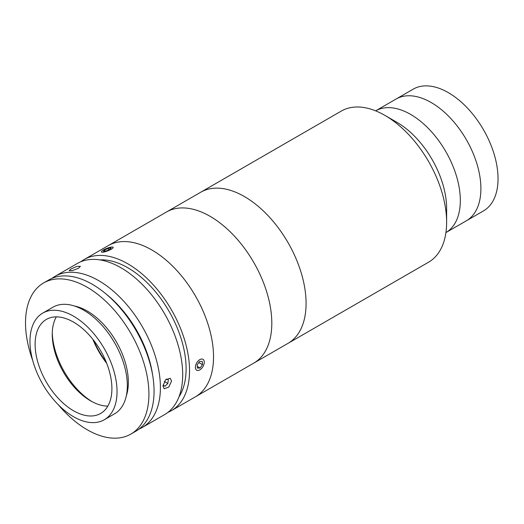 <?xml version="1.0" encoding="UTF-8"?>
<svg xmlns="http://www.w3.org/2000/svg" width="524" height="524" viewBox="0 0 524 524"><rect width="100%" height="100%" fill="white"/><g stroke="black" fill="none" stroke-linecap="round" stroke-linejoin="round"><path stroke-width="0.79" d="M80.919 261.712A87.259 50.376 60 0 1 84.213 259.498L341.294 111.075A87.259 50.376 60 0 1 384.924 115.398L396.917 122.321A70.288 40.584 60 0 1 396.923 122.321A70.288 40.584 60 0 1 446.625 208.414L446.625 222.261A87.259 50.376 60 0 1 428.553 262.21L288.01 343.351A87.259 50.376 60 0 0 301.385 273.43A87.259 50.376 60 0 0 244.387 196.539A87.259 50.376 60 0 1 301.385 273.43A87.259 50.376 60 0 1 288.01 343.351L253.734 363.139A87.259 50.376 60 0 0 266.48 291.154A87.259 50.376 60 0 0 206.908 214.571A87.259 50.376 60 0 0 166.481 212.004A87.259 50.376 60 0 1 210.104 216.327A87.259 50.376 60 0 1 267.109 293.217A87.259 50.376 60 0 1 253.734 363.139L195.465 396.779A87.259 50.376 60 0 0 208.205 324.795A87.259 50.376 60 0 0 148.633 248.219A87.259 50.376 60 0 0 108.206 245.645A87.259 50.376 60 0 1 175.448 269.022A87.259 50.376 60 0 1 213.537 356.837A87.259 50.376 60 0 1 195.465 396.779L171.466 410.633A87.259 50.376 60 0 1 167.903 412.381M375.629 110.846A70.288 40.584 60 0 1 410.633 114.409A70.288 40.584 60 0 1 456.509 176.221A70.288 40.584 60 0 1 445.917 232.591L483.482 210.903A70.288 40.584 60 0 0 494.256 154.58A70.288 40.584 60 0 0 448.334 92.637A70.288 40.584 60 0 0 413.194 89.159L396.052 99.056A70.288 40.584 60 0 1 431.2 102.534A70.288 40.584 60 0 1 477.115 164.477A70.288 40.584 60 0 1 466.34 220.801A70.288 40.584 60 0 0 477.115 164.477A70.288 40.584 60 0 0 431.2 102.534A70.288 40.584 60 0 0 396.052 99.056L375.629 110.846A70.288 40.584 60 0 1 410.633 114.409A70.288 40.584 60 0 1 456.509 176.221A70.288 40.584 60 0 1 445.917 232.591M396.923 122.321L384.924 115.398A87.259 50.376 60 0 1 446.625 222.261M200.758 192.216A87.259 50.376 60 0 1 244.387 196.539A87.259 50.376 60 0 0 200.758 192.216M106.241 362.163A63.987 36.942 60 0 1 93.573 340.227M52.02 278.355A87.259 50.376 60 0 1 55.079 276.325A87.259 50.376 60 0 1 122.315 299.702A87.259 50.376 60 0 1 160.403 387.511A87.259 50.376 60 0 1 142.332 427.453A87.259 50.376 60 0 1 139.043 429.084M55.079 276.325L77.356 263.461A87.259 50.376 60 0 1 144.598 286.838A87.259 50.376 60 0 1 182.686 374.647A87.259 50.376 60 0 1 164.615 414.595L142.332 427.453M171.544 381.079L168.774 387.098L164.156 388.756L162.977 386.024L165.492 379.854L170.215 378.262L171.544 381.079M71.074 268.943L76.871 266.402L80.382 266.297L78.495 268.281L72.587 270.515L69.089 270.679L71.074 268.943M99.861 259.891A82.412 47.579 60 0 1 186.112 368.713A82.412 47.579 60 0 1 178.959 396.884M84.213 259.498A87.259 50.376 60 0 1 151.449 282.875A87.259 50.376 60 0 1 189.537 370.691A87.259 50.376 60 0 1 171.466 410.633M152.641 375.151A82.412 47.579 -120 0 0 105.527 293.551M104.289 419.75L114.573 413.816A61.563 35.547 -120 0 0 124.011 364.481A61.563 35.547 -120 0 0 83.794 310.234A61.563 35.547 -120 0 0 53.009 307.182L42.726 313.116A61.563 35.547 -120 0 0 33.287 362.451A61.563 35.547 -120 0 0 73.511 416.704A61.563 35.547 -120 0 0 104.289 419.75A61.563 35.547 -120 0 0 113.728 370.422A61.563 35.547 -120 0 0 73.511 316.168A61.563 35.547 -120 0 0 42.726 313.116M73.511 410.764A54.293 31.348 -120 0 0 100.654 413.456A54.293 31.348 -120 0 0 108.979 369.951A54.293 31.348 -120 0 0 73.511 322.103A54.293 31.348 -120 0 0 46.361 319.417A54.293 31.348 -120 0 0 38.042 362.922A54.293 31.348 -120 0 0 73.511 410.764M56.317 316.876A54.293 31.348 -120 0 0 52.256 334.377A54.293 31.348 -120 0 0 90.645 400.873A54.293 31.348 -120 0 0 107.833 406.107M52.282 332.832A58.171 33.588 -120 0 0 91.995 401.62M92.84 339.297A58.171 33.588 -120 0 0 106.68 363.263M58.288 404.744A87.259 50.376 -120 0 0 87.22 429.765A87.259 50.376 -120 0 0 130.849 434.088L135.991 431.121A87.259 50.376 -120 0 0 149.366 361.2A87.259 50.376 -120 0 0 92.362 284.309A87.259 50.376 -120 0 0 48.732 279.986L43.59 282.953A87.259 50.376 -120 0 0 32.724 360.466M130.849 434.088A87.259 50.376 -120 0 0 144.224 364.167A87.259 50.376 -120 0 0 87.22 287.276A87.259 50.376 -120 0 0 43.59 282.953M126.291 395.934A58.171 33.588 -120 0 0 87.22 311.02A58.171 33.588 -120 0 0 74.356 305.977M163.003 385.435L165.021 386.234L167.811 383.463L168.335 379.795L166.383 379.016M163.043 385.094L165.021 386.234M164.326 381.452L167.811 383.463M196.166 369.793A6.295 3.635 120 0 0 199.821 369.892A6.295 3.635 120 0 0 204.275 362.182A6.295 3.635 120 0 0 203.482 359.713A6.295 3.635 120 0 0 197.286 361.992A6.295 3.635 120 0 0 196.166 369.793M197.142 364.842L197.384 368.11L200.07 368.025L202.506 364.665L202.257 361.396L199.578 361.481L197.142 364.842M197.26 366.4L200.07 368.025M198.812 362.536L202.506 364.665M105.815 251.533A6.295 1.33 -21.2 0 0 111.54 249.031A6.295 1.33 -21.2 0 0 112.902 247.125A6.295 1.33 -21.2 0 0 108.737 247.701A6.295 1.33 -21.2 0 0 101.44 251.572A6.295 1.33 -21.2 0 0 105.815 251.533M111.049 247.976L108.245 248.343L104.466 249.987L103.497 251.265L106.3 250.898L110.079 249.247L111.049 247.976M108.809 249.804L108.245 248.343M104.892 251.081L104.466 249.987"/></g></svg>
